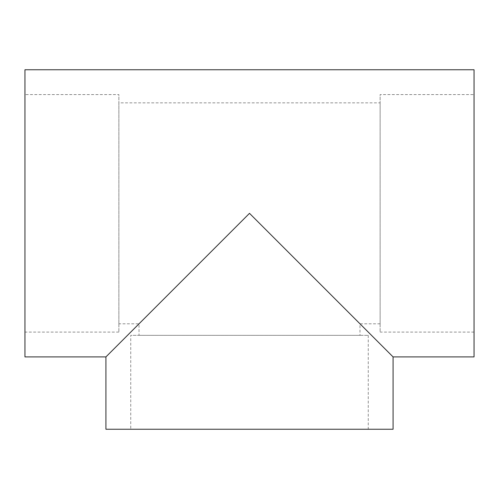 <?xml version="1.0" encoding="UTF-8"?>
<svg xmlns="http://www.w3.org/2000/svg" width="499" height="499" viewBox="0 0 499 499"><rect width="100%" height="100%" fill="white"/><g stroke="black" fill="none" stroke-linecap="round" stroke-linejoin="round"><path stroke-width="0.37" stroke-dasharray="2.5 1.87" d="M380.126 102.856L380.126 323.807L380.126 102.856L118.874 102.856L118.874 323.807L118.874 102.856M105.919 356.916L249.5 213.335L139.021 323.807L249.5 213.335L393.081 356.916M24.95 356.916L24.95 69.754M474.05 356.916L474.05 69.754M474.05 94.579L474.05 332.084L474.05 94.579L380.126 94.579L380.126 332.084L380.126 94.579M24.95 94.579L24.95 332.084L24.95 94.579L118.874 94.579L118.874 332.084L118.874 94.579M105.919 429.246L393.081 429.246M130.75 429.246L368.25 429.246L130.75 429.246L130.75 335.328L368.25 335.328L130.75 335.328M139.021 335.328L359.979 335.328L139.021 335.328L139.021 323.807L118.874 323.807M380.126 323.807L359.979 323.807L359.979 335.328M118.874 332.084L24.95 332.084M474.05 332.084L380.126 332.084M368.25 335.328L368.25 429.246"/><path stroke-width="0.75" d="M24.95 213.335L24.95 356.916L105.919 356.916L249.5 213.335L393.081 356.916L474.05 356.916L474.05 69.754L24.95 69.754L24.95 213.335M393.081 356.916L393.081 429.246L105.919 429.246L105.919 356.916"/></g></svg>
